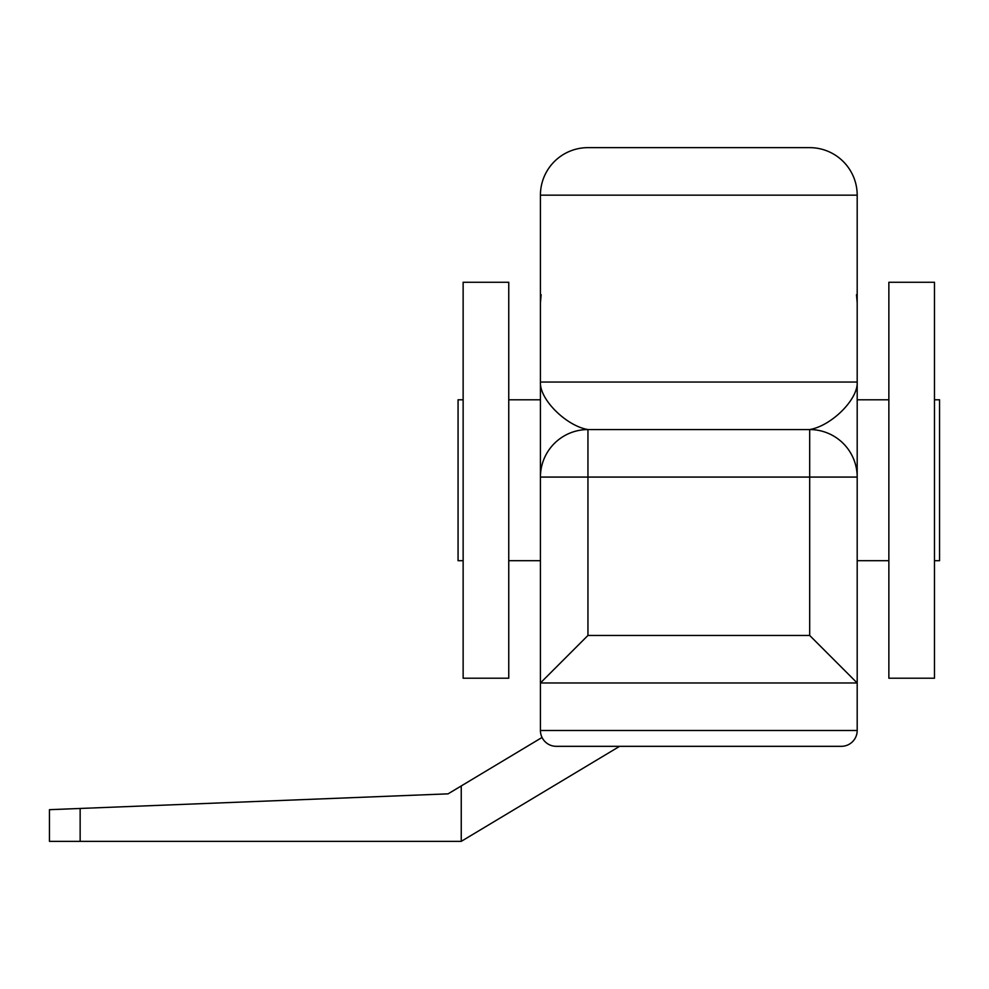 <?xml version="1.0" encoding="UTF-8"?>
<svg xmlns="http://www.w3.org/2000/svg" width="989" height="989" viewBox="0 0 989 989"><rect width="100%" height="100%" fill="white"/><g stroke="black" fill="none" stroke-linecap="round" stroke-linejoin="round"><path stroke-width="1.48" d="M80.146 808.458L80.146 841.355L49.45 841.355L49.45 809.682L448.079 793.846L542.046 737.46A15.836 15.836 0 0 1 540.427 730.488L857.191 730.488L857.191 682.979L540.427 682.979L540.427 730.488A15.836 15.836 0 0 0 556.263 746.324L841.355 746.324L556.263 746.324M857.191 730.488A15.836 15.836 0 0 1 841.355 746.324L777.997 746.324L841.355 746.324A15.836 15.836 0 0 0 857.191 730.488M809.682 429.56L809.682 477.081L857.191 477.081A47.509 47.509 0 0 0 809.682 429.56C831.279 425.95 858.217 399.432 857.191 382.051L540.427 382.051C539.401 399.432 566.338 425.95 587.948 429.56A47.509 47.509 0 0 0 540.427 477.081L587.948 477.081L587.948 429.56L809.682 429.56A47.509 47.509 0 0 1 857.191 477.081L857.191 682.979L809.682 635.457L809.682 477.081L587.948 477.081L587.948 635.457L540.427 682.979L540.427 195.154L857.191 195.154A47.509 47.509 0 0 0 809.682 147.645L587.948 147.645A47.509 47.509 0 0 0 540.427 195.154A47.509 47.509 0 0 1 587.948 147.645L809.682 147.645A47.509 47.509 0 0 1 857.191 195.154L857.191 477.081L857.191 399.791L888.864 399.791M463.136 560.701L458.068 560.701L458.068 399.791L463.136 399.791M508.754 678.219L508.754 282.273L463.136 282.273L463.136 678.219L508.754 678.219M934.481 678.219L934.481 282.273L888.864 282.273L888.864 678.219L934.481 678.219M934.481 560.701L939.55 560.701L939.55 399.791L934.481 399.791M80.146 841.355L461.245 841.355L619.621 746.324M777.997 746.324L730.488 746.324M461.245 841.355L461.245 785.946M587.948 635.457L809.682 635.457M587.948 429.56A47.509 47.509 0 0 0 540.427 477.081M540.427 560.701L508.754 560.701M888.864 560.701L857.191 560.701M540.427 399.791L508.754 399.791M856.486 294.722L857.191 302.857M540.427 302.857L541.131 294.722"/></g></svg>
